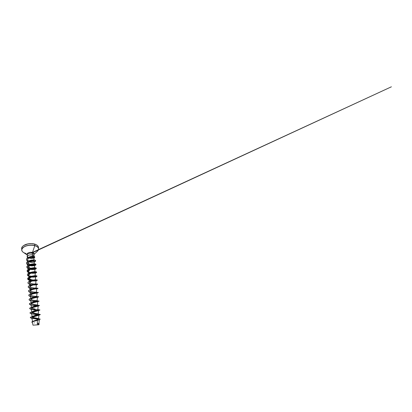 <?xml version="1.0" encoding="UTF-8"?>
<svg xmlns="http://www.w3.org/2000/svg" width="412" height="412" viewBox="0 0 412 412"><rect width="100%" height="100%" fill="white"/><g stroke="black" fill="none" stroke-linecap="round" stroke-linejoin="round"><path stroke-width="0.62" d="M38.213 324.671L39.114 323.925L37.662 324.852C39.207 324.213 39.279 323.703 37.878 323.322L38.28 323.441C39.531 323.786 39.331 324.254 37.683 324.847L32.996 325.156L37.672 324.852L38.893 323.981C38.877 323.667 38.362 323.405 37.343 323.183M21.681 248.194C21.774 245.094 29.582 242.513 34.68 244.131L34.593 244.074C31.013 242.982 25.575 243.863 23.242 245.871M23.752 245.495L28.021 243.868L31.43 243.605L34.639 244.058C37.065 244.862 38.337 245.959 38.455 247.349C38.275 245.933 37.018 244.857 34.68 244.131C29.257 242.405 21.074 245.423 21.666 248.642C21.573 247.082 22.912 245.696 25.688 244.486C28.747 243.456 31.729 243.312 34.639 244.058L34.804 245.573L34.68 244.131C37.337 244.986 38.594 246.237 38.445 247.88M21.666 248.642L21.748 250.032C21.161 246.865 29.37 243.878 34.804 245.573C29.695 243.986 21.857 246.536 21.764 249.59M26.023 253.462C24.555 253.112 23.427 252.566 22.645 251.825C21.11 250.099 21.712 248.395 24.463 246.706C27.187 245.243 31.667 244.795 34.788 245.681L34.788 245.681C31.492 244.743 26.703 245.315 24.04 246.948C21.393 248.833 21.115 250.614 23.206 252.288C22.145 251.387 21.656 250.635 21.748 250.032M27.228 254.966C25.647 253.632 29.587 251.691 32.466 252.484L34.788 245.681L32.466 252.484C33.975 252.937 34.454 253.601 33.902 254.477C34.454 253.601 33.975 252.937 32.466 252.484L32.357 253.272L32.466 252.484C29.566 251.686 25.616 253.658 27.254 254.992M33.897 254.631C33.949 254.019 33.439 253.56 32.357 253.272C30.231 252.695 27.043 253.777 27.249 254.961L27.336 256.182M29.056 258.077L28.505 258.175L29.056 258.077M27.923 258.206L28.474 258.221C29.34 257.181 30.648 256.625 32.388 256.547L32.497 254.971C30.941 254.585 28.613 255.007 27.769 255.826L27.413 256.815L27.923 258.206L28.387 258.355M28.758 257.866L31.667 258.262L33.557 257.953L34.119 257.469C34.206 257.217 33.815 257.037 32.939 256.918C30.761 256.671 27.053 258.427 27.686 260.096L28.459 261.11C26.898 260.291 27.522 257.85 31.168 257.067C33.516 256.82 34.448 257.031 33.969 257.711L32.115 258.247L28.758 257.866M28.011 257.546L27.413 256.815L27.789 255.831C26.914 256.465 26.883 257.052 27.692 257.588L27.104 256.825L27.789 255.831L27.104 256.794L27.769 255.826C28.613 255.007 30.941 254.585 32.497 254.971L32.357 253.272L32.497 254.971C33.454 255.219 33.969 255.6 34.041 256.12L34.026 256.336M33.712 321.02C35.427 320.258 38.599 319.424 38.543 318.898C38.692 318.352 35.715 318.064 33.753 317.585L32.321 316.9L32.527 316.498C32.497 316.498 33.017 315.999 35.968 315.108L38.177 314.15C37.868 313.656 35.283 313.506 35.401 313.46L31.997 312.342C31.801 312.09 32.332 311.693 33.588 311.153L37.806 309.618L38.156 306.044L33.176 307.46C32.043 307.764 31.353 308.222 31.101 308.84L31.312 309.118C32.332 309.778 34.69 309.948 35.561 310.061L38.527 310.519L34.938 311.632C34.222 311.853 31.719 312.466 31.415 313.233L31.42 313.341C31.714 313.99 33.794 314.191 34.474 314.304L38.713 314.897L36.73 315.911C35.911 316.169 33.408 316.73 32.1 317.446L31.739 317.92L33.475 318.594L38.337 319.171L32.589 318.399C31.307 318.038 31.518 317.554 33.223 316.952L38.434 315.386C40.046 314.814 37.384 314.67 34.474 314.304L32.497 313.944C29.412 313.038 34.098 311.894 34.938 311.632L38.517 310.545L31.312 309.118C30.699 308.686 31.322 308.13 33.176 307.46L37.971 306.152L36.519 305.822L38.156 306.044M34.829 289.018L36.112 288.848C34.309 288.884 29.345 290.285 29.891 291.562L30.751 294.838C30.854 294.158 31.384 293.653 32.332 293.318C30.406 294.23 30.267 295.028 31.92 295.713C33.547 296.29 36.179 296.367 36.642 296.424L32.795 297.603C30.792 298.463 30.55 299.22 32.059 299.879C33.588 300.446 36.256 300.585 36.91 300.698L32.862 302.13C31.07 302.923 30.91 303.608 32.383 304.174L37.168 305.024C38.481 305.204 35.252 305.735 32.955 306.713C31.482 307.383 31.297 307.955 32.409 308.433L35.164 309.052C34.088 308.882 31.982 308.588 31.678 307.857L31.884 307.357C32.898 306.327 37.564 305.41 37.435 305.158L37.42 305.117C37.157 304.854 31.549 304.612 31.363 303.448C30.941 302.485 35.118 301.316 36.591 300.971L37.075 300.77C37.044 300.606 31.06 300.327 31.055 299.107C30.828 297.572 37.168 296.449 36.719 296.46L37.003 293.05C36.369 292.917 29.571 294.348 30.189 295.775C30.612 296.506 31.894 296.97 34.047 297.165L32.399 296.918C28.711 296.187 30.375 294.539 32.996 293.838L37.07 293.056L33.516 292.999L37.07 293.056L38.259 292.674C39.176 292.324 34.886 292.458 31.42 293.602C27.928 294.724 28.155 296.238 31.497 296.769L31.997 296.846M31.096 283.456L29.87 282.431C29.726 281.741 30.447 281.077 32.018 280.443C33.521 279.877 35.36 279.722 35.355 279.877L32.862 280.17C30.272 280.819 28.83 282.478 30.797 283.327C32.646 284.213 35.983 284.033 35.674 283.909L32.775 284.434C30.782 285.078 29.942 285.84 30.256 286.721C31.029 288.096 36.096 288.163 36.024 288.034L32.744 288.755C30.467 289.518 29.674 290.795 31.43 291.48C33.099 292.185 36.081 292.206 36.344 292.206L32.332 293.318C34.108 292.546 36.441 292.226 36.369 292.211L35.447 292.18C33.815 292.159 30.637 291.66 30.452 290.635L30.668 289.94C31.703 288.632 36.184 287.906 36.029 288.034C36.163 288.163 31.039 288.106 30.256 286.721L30.158 286.505C29.551 284.877 35.834 283.58 35.69 283.925L34.459 284.022M33.053 275.978L34.799 275.793L33.053 275.978C31.43 276.308 29.649 277.219 29.561 278.121C29.695 279.079 30.72 279.686 32.646 279.949L33.424 280.021L32.646 279.949C30.982 279.733 29.963 279.228 29.582 278.43C28.922 276.617 35.19 275.319 35.025 275.891L32.625 276.076M30.349 272.868C32.476 273.563 35.406 273.171 35.37 272.749C35.55 272.265 32.023 272.378 29.978 273.604C31.595 272.816 33.109 272.445 34.526 272.481C35.643 272.626 35.623 272.847 34.464 273.146C32.785 273.45 30.231 273.074 29.242 272.368C28.346 271.601 28.212 270.916 28.84 270.318C29.885 269.35 31.312 268.768 33.13 268.567C34.793 268.511 35.365 268.686 34.84 269.098C34.052 269.489 32.739 269.556 30.895 269.288L30.54 269.211C32.703 269.757 35.082 269.299 35.046 268.882C35.211 268.104 30.071 268.665 28.84 270.318L28.49 271.462L29.303 274.485C28.686 272.512 34.958 271.307 34.701 271.966L31.909 272.183L34.67 272.023M29.02 270.581L29.025 270.602C28.433 269.067 32.62 267.62 33.985 267.924L34.381 268.109C34.155 268.464 33.125 268.542 31.281 268.341M30.709 268.207C29.643 267.908 28.994 267.434 28.758 266.775M28.758 266.219C29.262 265.163 30.411 264.468 32.208 264.133L34.067 264.303L32.239 264.736M30.138 264.38C29.242 264.066 28.691 263.613 28.49 263.01C28.34 262.202 28.866 261.496 30.061 260.889C32.012 259.962 33.918 260.199 33.758 260.559L32.816 260.992L30.215 260.817M28.392 258.355L28.474 258.221C29.34 257.181 30.648 256.625 32.388 256.547C33.387 256.578 33.877 256.774 33.861 257.145L32.167 257.927L30.061 257.938C31.703 257.938 32.929 257.577 33.733 256.851C32.929 257.577 31.703 257.938 30.061 257.938C34.196 258.309 34.86 256.516 32.388 256.547L32.497 254.971C33.593 255.26 34.108 255.713 34.031 256.326L33.861 257.145M29.185 261.522L32.836 261.996C33.815 261.852 34.34 261.62 34.412 261.311L34.088 260.971L31.709 260.925C30.225 261.141 27.64 262.279 27.959 263.85L28.495 264.643M29.499 265.23C31.58 266.106 34.752 265.652 34.726 265.065C35.015 264.02 28.346 264.968 28.196 267.192L28.222 267.63M30.308 276.607C29.154 276.256 27.63 275.025 29.978 273.604C29.036 274.16 28.634 274.742 28.763 275.36C28.928 275.886 29.458 276.308 30.354 276.622M31.837 276.982C34.108 277.173 35.396 277.07 35.7 276.684C35.803 276.38 33.547 276.364 31.482 277.101C29.731 277.745 28.917 278.481 29.036 279.31C29.242 279.887 29.875 280.325 30.931 280.623L29.412 279.877C28.469 279.006 29.154 278.079 31.482 277.101C34.979 276.04 36.086 276.632 35.648 276.761L31.837 276.982M32.651 280.943C34.732 281.046 35.859 280.958 36.035 280.68L33.156 280.819C31.024 281.262 28.994 282.385 29.319 283.332C29.556 283.961 30.344 284.414 31.683 284.702M31.909 284.749C34.248 285.192 36.457 284.893 36.374 284.738L34.773 284.754C32.502 285.001 29.164 286.299 29.602 287.416L30.807 288.39L32.512 288.822C30.236 288.441 29.319 287.746 29.762 286.742C30.406 285.804 32.996 284.975 34.773 284.754L31.909 284.749M29.891 291.562L30.256 292.051L32.46 292.844C30.838 292.556 29.329 291.861 30.091 290.893C30.761 289.919 34.392 288.936 36.112 288.848L34.824 289.018M34.737 297.227L37.425 297.315C37.121 297.279 31.003 298.535 30.663 299.529L30.488 300.06C30.627 300.796 32.852 301.265 34.896 301.429L32.378 301.064C30.076 300.492 29.922 299.715 31.92 298.731C33.964 297.845 37.168 297.361 37.399 297.325L34.737 297.227M36.127 301.517L37.786 301.641C37.683 301.754 33.042 302.593 31.693 303.423C31.06 303.737 30.756 304.066 30.792 304.417L31.729 305.091L35.772 305.761L32.388 305.282C30.926 304.942 30.097 304.288 31.616 303.464C33.053 302.635 36.977 301.867 37.698 301.692L36.127 301.517M39.552 319.588L40.16 319.192C40.34 319.81 31.379 321.355 31.832 322.127L32.316 322.472C31.384 322.158 31.868 321.721 33.779 321.164L38.903 319.856M38.512 320.011L37.348 320.361L37.343 324.857L37.348 320.361C34.953 321.02 32.018 321.777 32.265 322.256L33.037 325.197M37.343 323.363L38.836 323.791L37.343 323.363M38.218 324.666L38.96 324.707L37.847 324.826L39.114 323.945L37.343 323.245M33.114 321.334L37.652 319.537C38.785 319.058 38.816 318.682 37.739 318.399L33.753 317.585L32.718 318.275L38.486 318.739L32.718 318.311L38.517 318.78L32.718 318.275C30.267 318.023 29.726 317.585 31.085 316.967L37.574 315.309C39.913 314.84 40.695 314.536 39.928 314.397L32.708 313.856C29.865 313.527 29.324 312.966 31.08 312.167C34.139 310.952 41.303 310.015 39.701 309.937L32.378 309.469C29.566 309.113 28.783 308.305 31.132 307.419C34.222 306.219 40.355 305.498 39.428 305.513C38.96 305.488 34.958 305.591 32.048 305.153C29.067 304.736 28.474 303.711 31.24 302.722C34.278 301.594 39.439 301.043 39.099 301.136C39.016 301.193 34.793 301.414 31.724 300.899C28.557 300.42 28.212 299.143 31.415 298.077C34.309 297.067 38.558 296.661 38.713 296.8L35.746 297.052L38.733 296.815C39.011 296.382 28.68 297.964 29.103 299.673C29.056 301.455 39.274 301.321 39.104 301.136C39.408 300.894 28.984 302.501 29.396 304.035C29.34 305.642 39.634 305.519 39.48 305.529C39.804 305.483 29.293 307.11 29.7 308.47C29.628 309.901 40.005 309.778 39.866 309.994C40.206 310.154 29.607 311.802 30.004 312.976C29.922 314.222 40.381 314.104 40.258 314.536C40.618 314.902 29.932 316.576 30.313 317.559C30.406 317.873 31.204 318.116 32.718 318.275L33.753 317.585C32.069 317.225 31.889 316.725 33.207 316.092L31.085 316.967M37.739 318.399L39.614 318.893C40.623 319.125 40.093 319.496 38.012 320.011L32.394 321.612L31.827 322.091C31.374 321.314 40.34 319.774 40.155 319.156L40.16 319.192M37.343 323.286L38.476 323.533L37.343 323.286M38.743 319.923L37.348 320.361C34.943 321.025 31.992 321.782 32.265 322.261M34.098 322.879L34.402 322.926M33.902 254.425L33.902 254.451C33.83 253.916 33.315 253.524 32.357 253.272C30.354 252.736 27.331 253.658 27.259 254.791M33.908 254.508L37.487 251.191C39.573 249.291 38.553 246.69 34.788 245.681C38.604 246.706 39.588 249.358 37.41 251.258M38.574 249.26C38.728 247.638 37.471 246.412 34.804 245.573C37.147 246.283 38.409 247.339 38.584 248.74C38.702 249.481 38.337 250.3 37.487 251.191M31.085 260.997L32.816 260.992C35.133 260.611 32.759 259.596 30.061 260.889C29.231 261.296 28.711 261.785 28.505 262.362M30.72 264.55C33.918 265.271 35.447 263.67 32.208 264.133M33.985 267.924C32.821 267.682 29.226 268.727 29.02 270.128M37.806 309.597C37.986 309.901 34.871 310.56 33.073 311.369C31.678 312.023 31.667 312.559 33.037 312.981L37.626 313.841C39.763 314.196 35.617 315.056 33.207 316.092M34.51 297.031C31.909 296.944 30.091 296.547 29.056 295.837C28.423 295.049 29.298 294.266 31.678 293.483C34.314 292.638 37.698 292.345 38.244 292.499C38.949 292.633 36.709 293.045 33.913 292.917L38.362 292.556C38.625 291.943 28.382 293.504 28.809 295.378C28.819 296.341 31.714 296.949 34.51 297.031M33.49 292.891L31.987 292.747L33.49 292.891M32.383 292.829L33.403 292.922C30.524 292.736 28.902 292.159 28.526 291.186C28.588 290.336 29.762 289.59 32.059 288.936C34.649 288.318 36.519 288.081 37.667 288.23C39.083 288.436 36.004 289.126 32.61 288.807C35.355 289.064 38.079 288.658 38.002 288.369C38.249 287.576 28.083 289.121 28.526 291.155L28.526 291.171C28.088 289.157 38.254 287.612 38.007 288.405L37.43 288.668M32.579 288.802L32.157 288.761L32.579 288.802M31.848 284.774C34.696 285.135 37.744 284.646 37.646 284.249C37.878 283.281 27.795 284.805 28.243 286.994L28.243 287.01C28.382 285.964 29.839 285.109 32.615 284.445L36.91 284.002C38.733 284.156 36.951 284.929 33.887 284.903M27.965 282.915C27.753 281.731 30.761 280.371 33.666 279.985L35.674 279.825L34.556 280.943L27.702 278.965L34.17 275.767L35.35 276.931L27.728 275.597L32.517 271.874L35.885 272.857L28.109 272.275L30.843 268.166L36.102 268.732L28.773 268.948L29.278 264.669L35.957 264.586L29.643 265.586M27.959 263.85L28.315 265.163C27.285 264.72 26.723 264.113 26.641 263.376C26.687 262.732 27.043 262.125 27.712 261.532L30.668 260.235C32.507 259.874 33.954 259.869 34.999 260.214C35.782 260.636 35.751 261.105 34.912 261.61C33.64 262.202 31.194 262.398 29.139 261.867M27.949 261.399L26.919 260.58C26.538 259.926 26.528 259.251 26.904 258.551C27.949 257.176 30.709 256.269 32.78 256.321L34.021 256.511C34.587 256.764 34.809 257.062 34.68 257.412L32.929 258.206L29.108 258.067M31.585 305.112C30.215 304.865 29.489 304.519 29.401 304.071C28.984 302.537 39.408 300.935 39.104 301.172C39.083 301.126 35.082 301.563 32.023 302.496C28.912 303.546 28.634 304.391 31.188 305.029C34.402 305.735 40.221 305.457 39.434 305.591L32.337 307.053C29.37 307.975 28.958 308.722 31.111 309.283C34.351 310.025 41.128 309.773 39.712 310.118L32.661 311.683C29.839 312.497 29.309 313.141 31.085 313.62C34.268 314.366 42.086 314.155 39.943 314.768L32.996 316.395C30.318 317.101 29.685 317.652 31.101 318.049L30.318 317.601C29.932 316.612 40.623 314.943 40.263 314.572C40.35 314.232 35.123 314.268 32.038 313.8M31.405 313.692L30.004 313.017C29.613 311.843 40.211 310.195 39.871 310.03L32.012 309.453M31.472 309.361C30.354 309.144 29.762 308.861 29.7 308.506C29.293 307.151 39.809 305.524 39.485 305.565C39.578 305.493 35.144 305.668 32.033 305.184M32.095 300.997C35.231 301.46 39.315 301.203 39.104 301.172C39.274 301.357 29.056 301.486 29.103 299.709C28.686 298 39.011 296.419 38.733 296.846L35.53 297.088L38.718 296.867C39.125 296.671 34.963 296.98 31.714 298.015C28.464 299.205 28.33 300.157 31.312 300.863L31.76 300.94M32.213 296.877L34.402 297.062C31.636 296.97 28.825 296.362 28.814 295.414C28.382 293.545 38.63 291.979 38.367 292.592L33.779 292.942L38.259 292.674M32.491 288.827C29.952 288.58 28.536 287.978 28.243 287.025C27.8 284.841 37.878 283.317 37.652 284.285C37.749 284.682 34.654 285.176 31.791 284.8M31.647 284.692C28.66 284.007 29.175 282.756 29.716 282.328C30.761 281.283 33.588 280.608 34.969 280.557C36.035 280.541 36.292 280.634 35.751 280.835L36.04 280.799C37.147 280.557 37.533 280.232 37.023 280.006C36.148 279.738 33.645 279.872 31.297 280.541L28.588 281.834C28.088 282.338 27.918 282.823 28.078 283.302C28.619 283.986 29.741 284.471 31.446 284.754C29.334 284.434 28.176 283.827 27.965 282.931C27.516 280.598 37.507 279.094 37.301 280.227L36.019 280.804M29.968 276.776C28.407 276.37 27.558 275.757 27.424 274.928C26.955 272.311 36.797 270.844 36.616 272.296C36.889 273.712 27.192 273.862 27.161 271.019C26.682 268.264 36.447 266.816 36.287 268.418C36.447 269.252 32.548 270.035 29.618 269.247L35.102 269.242L35.499 267.893L29.958 268.485L27.233 271.348L31.394 273.259L36.261 272.718L34.706 271.724L28.886 273.104L28.042 275.927L33.254 277.142L36.951 276.292L33.557 275.865L28.191 277.853L29.319 280.366C28.304 279.985 27.764 279.496 27.692 278.898C27.233 276.421 37.147 274.933 36.956 276.231C37.059 276.761 34.32 277.364 31.595 277.06M28.778 268.984C27.619 268.531 26.991 267.929 26.898 267.167C26.419 264.283 36.102 262.851 35.957 264.602C36.117 265.488 32.502 266.322 29.607 265.606M35.633 260.842L35.628 260.811C35.756 258.916 26.157 260.332 26.641 263.345L26.641 263.376C26.157 260.363 35.762 258.952 35.633 260.842C35.829 261.877 31.698 262.799 28.825 261.8L32.62 262.197L35.344 261.368L35.02 260.25L31.729 260.065L27.965 261.388L26.667 263.556L28.675 265.328L32.466 265.874L35.473 265.215L35.561 264.159L32.512 263.886L28.603 265.034L26.893 267.094L28.567 268.897M28.655 257.979L31.307 258.345L33.995 257.933C34.562 257.629 34.799 257.304 34.701 256.964L32.8 256.352C30.699 256.295 27.892 257.227 26.873 258.633C26.517 259.344 26.553 260.024 26.976 260.678L28.073 261.486C27.13 261.012 26.626 260.42 26.553 259.704C26.172 256.666 34.958 255.425 34.768 257.155C34.752 257.572 34.258 257.907 33.279 258.164C32.213 258.329 31.518 258.525 29.041 258.082M34.768 257.139L34.763 257.124C34.958 255.388 26.167 256.63 26.553 259.673L26.553 259.689M35.957 264.602L35.952 264.571C36.096 262.82 26.414 264.252 26.898 267.136L26.898 267.167M36.287 268.418L36.282 268.387C36.447 266.78 26.682 268.233 27.156 270.988L27.161 271.019M36.616 272.275L36.616 272.26C36.792 270.808 26.955 272.275 27.424 274.897C27.558 275.731 28.423 276.354 30.014 276.756M33.583 277.101C35.715 276.972 36.838 276.668 36.956 276.195C37.147 274.902 27.233 276.385 27.692 278.867C27.764 279.465 28.299 279.949 29.309 280.33M36.024 280.768L37.301 280.191C37.507 279.058 27.511 280.562 27.965 282.9C28.181 283.806 29.365 284.419 31.518 284.733M29.298 268.753L29.02 268.593M28.196 267.192C28.191 267.115 28.284 265.817 31.441 264.901L33.969 264.674C34.603 264.813 34.778 265.029 34.5 265.323L31.276 265.668L29.149 265.071M27.918 263.598C27.64 261.687 32.78 260.26 34.088 260.971C35.175 261.677 32.739 262.047 32.836 261.996L29.123 261.491M32.723 284.877L37.029 284.625C37.801 284.368 37.775 284.172 36.951 284.043C35.669 283.935 33.048 284.244 30.89 284.975C28.804 285.732 27.82 286.752 28.5 287.566C29.201 288.158 30.395 288.565 32.095 288.786L32.507 288.822M35.751 288.884L37.713 288.591C39.238 288.096 34.866 287.998 31.137 289.26C27.398 290.491 28.006 292.257 31.75 292.747L32.306 292.819M32.11 318.234L32.718 318.311M37.646 324.877L38.924 324.744L37.646 324.877M23.206 252.288L27.254 255.023M38.893 323.981L39.294 319.697M32.646 321.504L31.739 317.92M38.543 318.898L38.908 315.072M32.321 316.9L31.42 313.341M38.177 314.15L38.527 310.519M31.997 312.342L31.101 308.84M31.678 307.857L30.792 304.417M37.435 305.158L37.786 301.641M31.363 303.448L30.488 300.06M37.075 300.77L37.425 297.315M31.055 299.107L30.189 295.775M36.369 292.211L36.719 288.863M30.452 290.635L29.602 287.416M37.667 288.23L36.024 288.034L36.374 284.738M30.158 286.505L29.319 283.332M35.69 283.925L36.035 280.68M29.87 282.431L29.036 279.31M35.355 279.877L35.7 276.684M29.582 278.43L28.763 275.36M35.025 275.891L35.37 272.749M34.701 271.966L35.046 268.882M34.381 268.109L34.726 265.065M34.067 264.303L34.412 261.311M28.021 261.316L27.686 260.096M33.758 260.559L34.119 257.469M39.006 324.198L38.924 324.744M33.511 321.118L32.599 321.525M33.902 254.451L34.041 256.12M38.455 247.349L38.584 248.74M35.267 279.836L35.674 279.825M32.862 280.17L33.666 279.985M35.674 283.909L36.91 284.002M32.744 288.755L32.059 288.936M36.344 292.206L38.244 292.499M32.754 293.148L31.678 293.483M36.642 296.424L38.713 296.8M32.795 297.603L31.415 298.077M36.91 300.698L39.099 301.136M32.862 302.13L31.24 302.722M37.446 305.091L39.428 305.513M32.955 306.713L31.132 307.419M37.816 309.51L39.701 309.937M33.073 311.369L31.08 312.167M38.192 313.99L39.928 314.397M37.698 301.692L39.104 301.136M32.589 318.399L31.101 318.049M38.434 315.386L39.943 314.768M32.497 313.944L31.085 313.62M38.213 310.72L39.712 310.118M32.43 309.572L31.111 309.283M37.971 306.152L39.434 305.591M32.388 305.282L31.188 305.029M32.378 301.064L31.312 300.863M37.399 297.325L38.718 296.867M32.399 296.918L31.497 296.769M32.46 292.844L31.75 292.747M36.694 288.884L37.713 288.591M36.266 284.81L37.029 284.625M35.751 280.835L36.04 280.799M35.02 276.977L33.449 277.101M32.769 252.571L391.4 86.798L32.491 252.412M32.378 252.463L31.327 252.947"/></g></svg>
